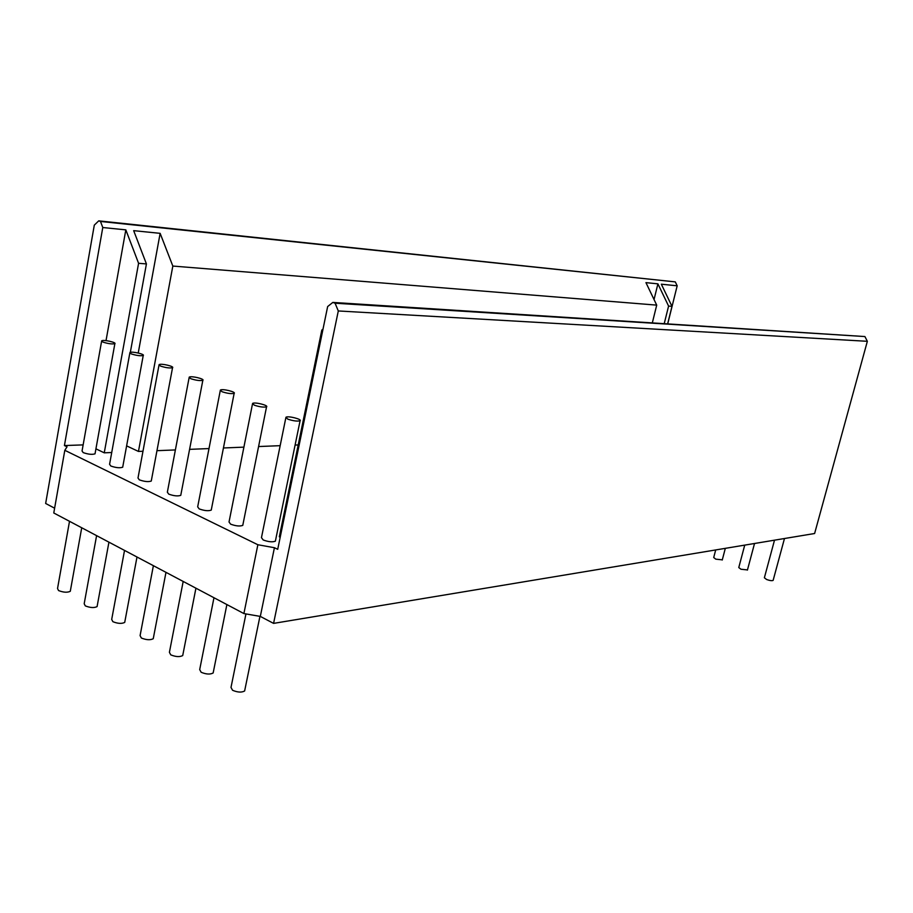 <?xml version="1.0" encoding="UTF-8"?>
<svg xmlns="http://www.w3.org/2000/svg" width="913" height="913" viewBox="0 0 913 913"><rect width="100%" height="100%" fill="white"/><g stroke="black" fill="none" stroke-linecap="round" stroke-linejoin="round"><path stroke-width="1.37" d="M245.951 613.924L231 687.432L232.575 690.285C237.665 692.408 241.683 692.636 244.627 690.97L244.855 689.897M774.509 540.165L764.375 577.769L766.646 579.515C769.773 580.634 771.942 580.919 773.128 580.394L773.174 580.223M213.973 597.741L199.696 669.594L201.157 672.276C206.212 674.365 210.218 674.593 213.151 672.972L213.368 671.911M744.734 545.118L738.777 567.544L740.957 569.233L747.462 569.929M183.182 581.444L169.407 652.327L170.765 654.861C175.798 656.904 179.781 657.132 182.714 655.557L182.908 654.53M715.701 549.934L713.715 557.523L715.803 559.155L722.297 559.84M153.384 565.683L140.088 635.619L141.355 638.016C146.365 640.013 150.325 640.253 153.247 638.712L153.441 637.708M124.533 550.413L111.694 619.425L112.892 621.696C117.857 623.659 121.806 623.899 124.716 622.404L124.898 621.433M96.595 535.634L84.19 603.744L85.308 605.89C90.25 607.818 94.165 608.058 97.086 606.597L97.257 605.661M69.514 521.3L57.53 588.543L58.58 590.574C63.476 592.469 67.391 592.708 70.29 591.293L70.461 590.38M287.778 419.135L285.94 417.275C288.063 415.563 302.454 419.364 300.08 420.779C297.239 421.464 293.141 420.927 287.778 419.135M275.543 540.336L275.372 541.169C272.485 542.299 268.422 541.9 263.184 539.96L261.46 537.643L285.815 417.903M254.305 405.178L252.593 403.432C254.727 401.8 268.844 405.44 266.55 406.821C263.709 407.483 259.634 406.936 254.305 405.178M242.926 524.553L242.767 525.374C239.879 526.47 235.839 526.071 230.635 524.165L229.026 521.985L252.467 404.048M221.973 391.7L220.375 390.056C222.521 388.504 236.376 391.997 234.15 393.343C231.309 393.982 227.257 393.435 221.973 391.7M211.405 509.317L211.245 510.105C208.369 511.166 204.341 510.766 199.171 508.895L197.676 506.841L220.261 390.65M190.714 378.678L189.219 377.126C191.376 375.642 204.991 379.009 202.834 380.31C199.993 380.926 195.964 380.379 190.714 378.678M180.911 494.572L180.763 495.337C177.887 496.364 173.881 495.964 168.745 494.127L167.353 492.187L189.117 377.708M160.494 366.079L159.09 364.618C161.247 363.203 174.634 366.444 172.546 367.711C169.704 368.293 165.687 367.756 160.494 366.079M151.398 480.306L151.261 481.048C148.385 482.053 144.402 481.642 139.301 479.839L138 478.013L158.988 365.177M131.244 353.89L129.931 352.498C132.088 351.151 145.258 354.29 143.227 355.511C140.397 356.081 136.402 355.534 131.244 353.89M122.833 466.497L122.696 467.216C119.831 468.186 115.86 467.787 110.804 466.007L109.583 464.283L129.829 353.046M102.918 342.078L101.697 340.777C103.842 339.488 116.818 342.512 114.855 343.71C112.014 344.247 108.031 343.71 102.918 342.078M95.157 453.133L95.032 453.829C92.167 454.765 88.219 454.354 83.197 452.608L82.056 450.976L101.594 341.302M54.62 508.199L45.65 503.474L94.301 225.123L98.741 220.855L675.289 281.889L100.487 221.46L102.781 227.52L125.823 229.859L138.582 263.298L146.422 263.925L133.675 230.658L160.14 233.34L172.831 266.06L656.709 305.125L645.948 282.631L657.908 283.852L668.59 306.083L671.991 306.357L661.332 284.194L677.184 285.803L675.289 281.889M667.688 323.659L671.991 306.357M668.59 306.083L664.276 323.442M654.039 299.555L657.908 283.852M652.373 322.688L656.709 305.125M172.831 266.06L138.456 451.433L126.622 445.875M298.209 444.939L295.093 445.065M280.165 445.67L258.573 446.548M243.908 447.142L223.434 447.975M208.997 448.568L189.584 449.356M175.387 449.938L156.968 450.68M142.976 451.25L138.456 451.433M138.228 353.023L160.14 233.34M130.319 352.361L146.422 263.925M138.582 263.298L104.253 452.825L95.933 448.831M111.728 452.517L104.253 452.825M125.823 229.859L106.022 340.652M83.129 444.893L64.424 445.555L102.781 227.52M64.424 445.555L67.037 446.822L64.812 450.303L257.865 544.741L274.425 547.72L277.712 549.318L327.653 306.551L332.823 302.42L335.071 303.207L864.908 336.555L332.823 302.42M98.741 220.855L100.487 221.46M677.184 285.803L667.768 323.659M335.071 303.207L338.301 310.956L867.35 341.302L864.908 336.555M338.301 310.956L273.58 623.385L814.613 533.512L867.35 341.302M64.812 450.303L53.776 512.98L243.897 613.57L257.865 544.741M273.58 623.385L260.319 616.412L243.897 613.57M260.319 616.412L274.425 547.72M280.2 537.209L279.321 536.798L321.821 330.072L323.008 329.148M259.943 616.343L244.627 690.97M784.472 538.522L773.128 580.394M226.881 604.566L213.151 672.972M754.526 543.486L747.416 570.1M195.93 588.189L182.714 655.557M725.321 548.336L722.251 560.023M165.983 572.348L153.247 638.712M136.996 557.01L124.716 622.404M108.932 542.162L97.086 606.597M81.725 527.771L70.29 591.293M275.372 541.169L300.08 420.779M242.767 525.374L266.55 406.821M211.245 510.105L234.15 393.343M180.763 495.337L202.834 380.31M151.261 481.048L172.546 367.711M122.696 467.216L143.227 355.511M95.032 453.829L114.855 343.71"/></g></svg>
